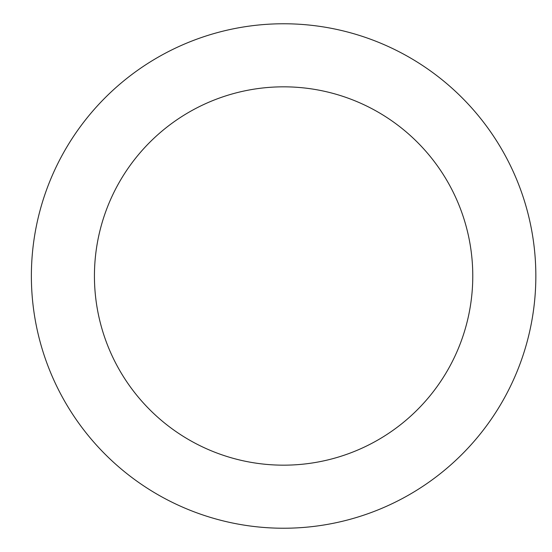 <?xml version="1.0" encoding="UTF-8"?>
<svg xmlns="http://www.w3.org/2000/svg" width="552" height="552" viewBox="0 0 552 552"><rect width="100%" height="100%" fill="white"/><g stroke="black" fill="none" stroke-linecap="round" stroke-linejoin="round"><path stroke-width="0.83" d="M31.374 276A252.23 252.23 0 0 1 409.722 57.56A252.23 252.23 0 0 1 409.722 494.44A252.23 252.23 0 0 1 31.374 276M94.433 276A189.177 189.177 0 0 1 378.196 112.173A189.177 189.177 0 0 1 378.196 439.827A189.177 189.177 0 0 1 94.433 276"/></g></svg>
